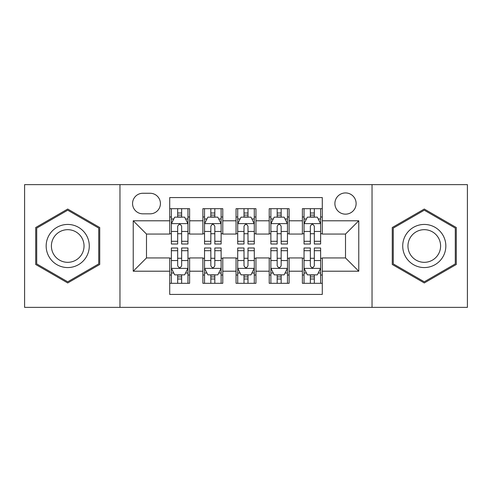 <?xml version="1.0" encoding="UTF-8"?>
<svg xmlns="http://www.w3.org/2000/svg" width="492" height="492" viewBox="0 0 492 492"><rect width="100%" height="100%" fill="white"/><g stroke="black" fill="none" stroke-linecap="round" stroke-linejoin="round"><path stroke-width="0.74" d="M345.507 192.932A10.615 10.615 0 0 0 334.892 203.547A10.615 10.615 0 0 0 345.507 214.155A10.615 10.615 0 0 0 356.122 203.547A10.615 10.615 0 0 0 345.507 192.932M372.038 307.365L467.4 307.365L467.4 184.635L372.038 184.635L372.038 307.365L119.962 307.365L119.962 184.635L24.6 184.635L24.6 307.365L119.962 307.365M322.285 208.688L302.389 208.688L302.389 220.791L289.118 220.791L289.118 234.057L302.389 234.057L302.389 220.791M289.118 220.791L289.118 208.688L269.216 208.688L269.216 220.791L255.951 220.791L255.951 234.057L269.216 234.057L269.216 220.791M255.951 220.791L255.951 208.688L236.049 208.688L236.049 220.791L222.784 220.791L222.784 234.057L236.049 234.057L236.049 220.791M222.784 220.791L222.784 208.688L202.882 208.688L202.882 234.057L189.611 234.057L189.611 208.688L169.715 208.688M169.715 283.312L189.611 283.312L189.611 257.943L202.882 257.943L202.882 283.312L222.784 283.312L222.784 257.943L236.049 257.943L236.049 271.209L222.784 271.209M236.049 271.209L236.049 283.312L255.951 283.312L255.951 257.943L269.216 257.943L269.216 271.209L255.951 271.209M269.216 271.209L269.216 283.312L289.118 283.312L289.118 257.943L302.389 257.943L302.389 271.209L289.118 271.209M142.846 213.829L150.14 213.829A10.283 10.283 0 0 0 160.423 203.547A10.283 10.283 0 0 0 150.14 193.264L142.846 193.264A10.283 10.283 0 0 0 132.563 203.547A10.283 10.283 0 0 0 142.846 213.829M372.038 184.635L119.962 184.635M322.285 220.791L322.285 197.575L169.715 197.575L169.715 234.057L146.493 234.057L146.493 257.943L169.715 257.943L169.715 294.425L322.285 294.425L322.285 257.943L345.507 257.943L345.507 234.057L322.285 234.057L322.285 220.791L358.773 220.791L358.773 271.209L322.285 271.209M169.715 271.209L133.227 271.209L133.227 220.791L169.715 220.791M302.389 271.209L302.389 283.312L322.285 283.312M169.715 216.978L171.37 216.978M177.673 216.978L181.653 216.978M187.956 216.978L189.611 216.978M169.715 233.725L171.37 233.725M177.673 233.725L181.653 233.725M187.956 233.725L189.611 233.725M169.715 258.275L171.37 258.275M177.673 258.275L181.653 258.275M187.956 258.275L189.611 258.275M169.715 275.022L171.37 275.022M177.673 275.022L181.653 275.022M187.956 275.022L189.611 275.022M202.882 233.725L204.537 233.725M210.84 233.725L214.82 233.725M221.123 233.725L222.784 233.725M202.882 216.978L204.537 216.978M210.84 216.978L214.82 216.978M221.123 216.978L222.784 216.978M202.882 258.275L204.537 258.275M210.84 258.275L214.82 258.275M221.123 258.275L222.784 258.275M202.882 275.022L204.537 275.022M210.84 275.022L214.82 275.022M221.123 275.022L222.784 275.022M236.049 258.275L237.71 258.275M244.007 258.275L247.993 258.275M254.29 258.275L255.951 258.275M236.049 275.022L237.71 275.022M244.007 275.022L247.993 275.022M254.29 275.022L255.951 275.022M236.049 216.978L237.71 216.978M244.007 216.978L247.993 216.978M254.29 216.978L255.951 216.978M236.049 233.725L237.71 233.725M244.007 233.725L247.993 233.725M254.29 233.725L255.951 233.725M269.216 258.275L270.877 258.275M277.18 258.275L281.16 258.275M287.463 258.275L289.118 258.275M269.216 275.022L270.877 275.022M277.18 275.022L281.16 275.022M287.463 275.022L289.118 275.022M269.216 216.978L270.877 216.978M277.18 216.978L281.16 216.978M287.463 216.978L289.118 216.978M269.216 233.725L270.877 233.725M277.18 233.725L281.16 233.725M287.463 233.725L289.118 233.725M302.389 258.275L304.044 258.275M310.347 258.275L314.327 258.275M320.63 258.275L322.285 258.275M302.389 275.022L304.044 275.022M310.347 275.022L314.327 275.022M320.63 275.022L322.285 275.022M302.389 216.978L304.044 216.978M310.347 216.978L314.327 216.978M320.63 216.978L322.285 216.978M302.389 233.725L304.044 233.725M310.347 233.725L314.327 233.725M320.63 233.725L322.285 233.725M146.493 234.057L133.227 220.791M146.493 257.943L133.227 271.209M358.773 220.791L345.507 234.057M358.773 271.209L345.507 257.943M67.718 282.962L99.728 264.481L99.728 227.519L67.718 209.038L35.713 227.519L35.713 264.481L67.718 282.962M456.287 227.519L424.282 209.038L392.272 227.519L392.272 264.481L424.282 282.962L456.287 264.481L456.287 227.519M181.653 212.999L177.673 212.999M187.956 241.308L181.653 241.308L181.653 244.007L187.956 244.007L187.956 223.78L184.635 217.144L174.685 217.144L171.37 223.78L171.37 244.007L177.673 244.007L177.673 241.308L171.37 241.308M171.37 223.78L171.37 208.688M187.956 223.78L187.956 208.688M177.673 217.144L177.673 208.688M181.653 208.688L181.653 217.144M181.653 241.308L181.653 226.265C180.33 223.706 179.002 223.706 177.673 226.265L177.673 241.308M177.673 279.001L181.653 279.001M171.37 250.692L177.673 250.692L177.673 247.993L171.37 247.993L171.37 268.22L174.685 274.856L184.635 274.856L187.956 268.22L187.956 247.993L181.653 247.993L181.653 250.692L187.956 250.692M187.956 268.22L187.956 283.312M171.37 268.22L171.37 283.312M181.653 274.856L181.653 283.312M177.673 283.312L177.673 274.856M177.673 250.692L177.673 265.735C178.996 268.294 180.324 268.294 181.653 265.735L181.653 250.692M67.718 224.438A21.562 21.562 0 0 0 46.162 246A21.562 21.562 0 0 0 67.718 267.562A21.562 21.562 0 0 0 89.28 246A21.562 21.562 0 0 0 67.718 224.438M67.718 229.678A16.322 16.322 0 0 0 51.396 246A16.322 16.322 0 0 0 67.718 262.322A16.322 16.322 0 0 0 84.04 246A16.322 16.322 0 0 0 67.718 229.678M98.732 263.903L67.718 281.811L36.709 263.903L36.709 228.097L67.718 210.189L98.732 228.097L98.732 263.903M405.611 235.219A21.562 21.562 0 0 0 413.501 264.671A21.562 21.562 0 0 0 442.954 256.781A21.562 21.562 0 0 0 435.063 227.329A21.562 21.562 0 0 0 405.611 235.219M410.143 237.839A16.322 16.322 0 0 0 416.121 260.139A16.322 16.322 0 0 0 438.415 254.161A16.322 16.322 0 0 0 432.443 231.861A16.322 16.322 0 0 0 410.143 237.839M455.291 228.097L455.291 263.903L424.282 281.811L393.268 263.903L393.268 228.097L424.282 210.189L455.291 228.097M214.82 212.999L210.84 212.999M221.123 241.308L214.82 241.308L214.82 244.007L221.123 244.007L221.123 223.78L217.808 217.144L207.858 217.144L204.537 223.78L204.537 244.007L210.84 244.007L210.84 241.308L204.537 241.308M204.537 223.78L204.537 208.688M221.123 223.78L221.123 208.688M210.84 217.144L210.84 208.688M214.82 208.688L214.82 217.144M214.82 241.308L214.82 226.265C213.497 223.706 212.169 223.706 210.84 226.265L210.84 241.308M247.993 212.999L244.007 212.999M254.29 241.308L247.993 241.308L247.993 244.007L254.29 244.007L254.29 223.78L250.975 217.144L241.025 217.144L237.71 223.78L237.71 244.007L244.007 244.007L244.007 241.308L237.71 241.308M237.71 223.78L237.71 208.688M254.29 223.78L254.29 208.688M244.007 217.144L244.007 208.688M247.993 208.688L247.993 217.144M247.993 241.308L247.993 226.265C246.664 223.706 245.336 223.706 244.007 226.265L244.007 241.308M281.16 212.999L277.18 212.999M287.463 241.308L281.16 241.308L281.16 244.007L287.463 244.007L287.463 223.78L284.142 217.144L274.192 217.144L270.877 223.78L270.877 244.007L277.18 244.007L277.18 241.308L270.877 241.308M270.877 223.78L270.877 208.688M287.463 223.78L287.463 208.688M277.18 217.144L277.18 208.688M281.16 208.688L281.16 217.144M281.16 241.308L281.16 226.265C279.831 223.706 278.509 223.706 277.18 226.265L277.18 241.308M314.327 212.999L310.347 212.999M320.63 241.308L314.327 241.308L314.327 244.007L320.63 244.007L320.63 223.78L317.315 217.144L307.365 217.144L304.044 223.78L304.044 244.007L310.347 244.007L310.347 241.308L304.044 241.308M304.044 223.78L304.044 208.688M320.63 223.78L320.63 208.688M310.347 217.144L310.347 208.688M314.327 208.688L314.327 217.144M314.327 241.308L314.327 226.265C313.004 223.706 311.676 223.706 310.347 226.265L310.347 241.308M210.84 279.001L214.82 279.001M204.537 250.692L210.84 250.692L210.84 247.993L204.537 247.993L204.537 268.22L207.858 274.856L217.808 274.856L221.123 268.22L221.123 247.993L214.82 247.993L214.82 250.692L221.123 250.692M221.123 268.22L221.123 283.312M204.537 268.22L204.537 283.312M214.82 274.856L214.82 283.312M210.84 283.312L210.84 274.856M210.84 250.692L210.84 265.735C212.169 268.294 213.491 268.294 214.82 265.735L214.82 250.692M244.007 279.001L247.993 279.001M237.71 250.692L244.007 250.692L244.007 247.993L237.71 247.993L237.71 268.22L241.025 274.856L250.975 274.856L254.29 268.22L254.29 247.993L247.993 247.993L247.993 250.692L254.29 250.692M254.29 268.22L254.29 283.312M237.71 268.22L237.71 283.312M247.993 274.856L247.993 283.312M244.007 283.312L244.007 274.856M244.007 250.692L244.007 265.735C245.336 268.294 246.664 268.294 247.993 265.735L247.993 250.692M277.18 279.001L281.16 279.001M270.877 250.692L277.18 250.692L277.18 247.993L270.877 247.993L270.877 268.22L274.192 274.856L284.142 274.856L287.463 268.22L287.463 247.993L281.16 247.993L281.16 250.692L287.463 250.692M287.463 268.22L287.463 283.312M270.877 268.22L270.877 283.312M281.16 274.856L281.16 283.312M277.18 283.312L277.18 274.856M277.18 250.692L277.18 265.735C278.503 268.294 279.831 268.294 281.16 265.735L281.16 250.692M310.347 279.001L314.327 279.001M304.044 250.692L310.347 250.692L310.347 247.993L304.044 247.993L304.044 268.22L307.365 274.856L317.315 274.856L320.63 268.22L320.63 247.993L314.327 247.993L314.327 250.692L320.63 250.692M320.63 268.22L320.63 283.312M304.044 268.22L304.044 283.312M314.327 274.856L314.327 283.312M310.347 283.312L310.347 274.856M310.347 250.692L310.347 265.735C311.67 268.294 312.998 268.294 314.327 265.735L314.327 250.692M202.882 271.209L189.611 271.209M202.882 220.791L189.611 220.791M187.87 223.614L171.456 223.614M171.37 218.971L173.774 218.971M185.552 218.971L187.956 218.971M177.673 231.468L171.37 231.468M187.956 231.468L181.653 231.468M181.653 215.109L177.673 215.109M171.456 268.386L187.87 268.386M187.956 273.029L185.552 273.029M173.774 273.029L171.37 273.029M181.653 260.532L187.956 260.532M171.37 260.532L177.673 260.532M177.673 276.891L181.653 276.891M221.043 223.614L204.623 223.614M204.537 218.971L206.941 218.971M218.719 218.971L221.123 218.971M210.84 231.468L204.537 231.468M221.123 231.468L214.82 231.468M214.82 215.109L210.84 215.109M254.21 223.614L237.79 223.614M237.71 218.971L240.114 218.971M251.886 218.971L254.29 218.971M244.007 231.468L237.71 231.468M254.29 231.468L247.993 231.468M247.993 215.109L244.007 215.109M287.377 223.614L270.957 223.614M270.877 218.971L273.281 218.971M285.059 218.971L287.463 218.971M277.18 231.468L270.877 231.468M287.463 231.468L281.16 231.468M281.16 215.109L277.18 215.109M320.544 223.614L304.13 223.614M304.044 218.971L306.448 218.971M318.226 218.971L320.63 218.971M310.347 231.468L304.044 231.468M320.63 231.468L314.327 231.468M314.327 215.109L310.347 215.109M204.623 268.386L221.043 268.386M221.123 273.029L218.719 273.029M206.941 273.029L204.537 273.029M214.82 260.532L221.123 260.532M204.537 260.532L210.84 260.532M210.84 276.891L214.82 276.891M237.79 268.386L254.21 268.386M254.29 273.029L251.886 273.029M240.114 273.029L237.71 273.029M247.993 260.532L254.29 260.532M237.71 260.532L244.007 260.532M244.007 276.891L247.993 276.891M270.957 268.386L287.377 268.386M287.463 273.029L285.059 273.029M273.281 273.029L270.877 273.029M281.16 260.532L287.463 260.532M270.877 260.532L277.18 260.532M277.18 276.891L281.16 276.891M304.13 268.386L320.544 268.386M320.63 273.029L318.226 273.029M306.448 273.029L304.044 273.029M314.327 260.532L320.63 260.532M304.044 260.532L310.347 260.532M310.347 276.891L314.327 276.891"/></g></svg>
